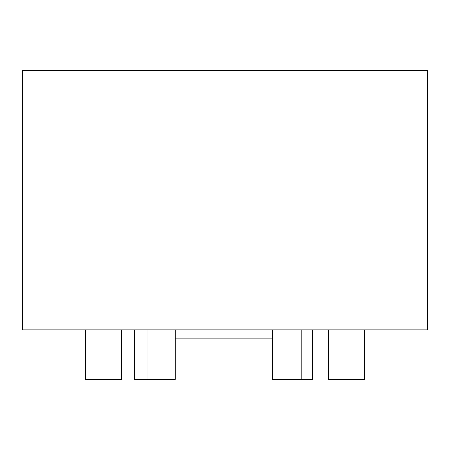 <?xml version="1.0" encoding="UTF-8"?>
<svg xmlns="http://www.w3.org/2000/svg" width="450" height="450" viewBox="0 0 450 450"><rect width="100%" height="100%" fill="white"/><g stroke="black" fill="none" stroke-linecap="round" stroke-linejoin="round"><path stroke-width="0.67" d="M301.798 329.856L301.798 379.356L272.374 379.356L272.374 329.856L272.374 338.856L175.281 338.856L175.281 329.856L175.281 379.356L147.066 379.356L147.066 329.856M301.798 379.356L312.654 379.356L312.654 329.856M134.331 329.856L134.331 379.356L147.066 379.356M427.5 329.856L427.5 70.644L22.5 70.644L22.5 329.856L427.5 329.856M121.5 329.856L121.5 379.356L85.506 379.356L85.506 329.856M364.5 329.856L364.5 379.356L328.506 379.356L328.506 329.856"/></g></svg>

